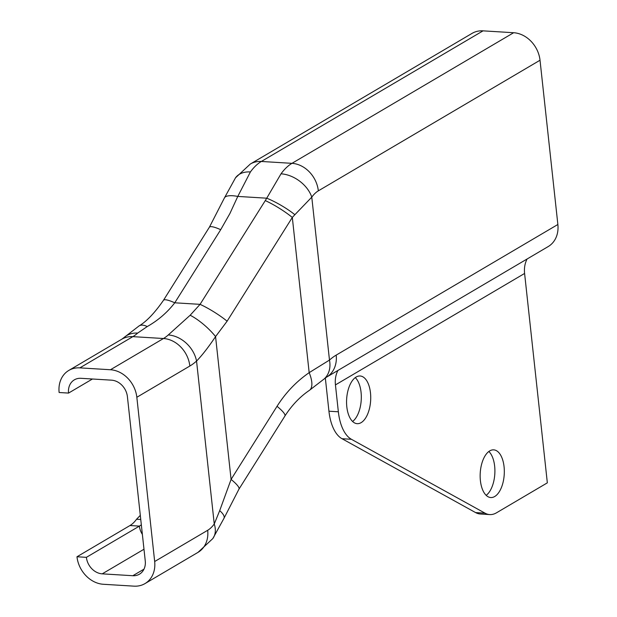 <?xml version="1.0" encoding="UTF-8"?>
<svg xmlns="http://www.w3.org/2000/svg" width="617" height="617" viewBox="0 0 617 617"><rect width="100%" height="100%" fill="white"/><g stroke="black" fill="none" stroke-linecap="round" stroke-linejoin="round"><path stroke-width="0.93" d="M92.442 379.008L68.549 393.083A16.381 13.404 59.5 0 1 74.364 379.833A16.381 13.404 59.5 0 1 80.981 378.306L111.584 380.172A16.381 13.404 59.5 0 1 127.41 396.685L145.257 560.946A16.381 13.404 59.5 0 1 139.45 574.188A16.381 13.404 59.5 0 1 132.832 575.723L102.221 573.849A16.381 13.404 59.5 0 1 86.395 557.336L139.403 526.108A40.953 20.616 93.5 0 0 141.332 524.782M86.395 557.336L76.978 556.765L129.986 525.53A40.953 20.616 93.5 0 0 136.558 519.236L140.753 519.499M136.558 519.236L140.306 515.365M68.819 370.424A27.302 22.335 59.5 0 1 79.848 367.871L132.856 336.643A27.302 22.335 59.5 0 0 121.827 339.188L68.819 370.424A27.302 22.335 59.5 0 0 59.132 392.505L68.549 393.083M224.249 198.304A27.302 8.114 22.3 0 1 224.318 198.126A27.302 8.114 22.3 0 1 237.784 196.422L250.409 171.942A68.256 34.359 -86.5 0 1 261.353 161.461L483.034 30.85A27.302 22.335 -120.5 0 0 472.013 33.403L250.332 164.014A27.302 22.335 59.5 0 1 261.353 161.461L291.964 163.335A27.302 22.335 59.5 0 1 318.341 190.846L540.022 60.235A27.302 22.335 -120.5 0 0 513.645 32.724L483.034 30.85M163.382 300.433A27.302 4.921 32.1 0 1 163.436 300.332A27.302 4.921 32.1 0 1 174.758 302.8L220.701 229.694A27.302 4.921 -147.9 0 0 209.379 227.226L224.318 198.126L235.509 177.812A27.302 18.487 35.9 0 1 250.409 171.942M138.786 326.123A27.302 11.121 55.6 0 1 138.941 326.007A27.302 11.121 55.6 0 1 138.979 325.984A27.302 11.121 55.6 0 1 147.239 326.563C158.16 320.339 167.33 312.418 174.758 302.8L200.07 304.351A27.302 4.921 32.1 0 1 227.11 321.195L292.311 217.439A27.302 4.921 -147.9 0 0 265.279 200.594L200.07 304.351L190.152 315.248A27.302 7.72 41.5 0 1 215.564 336.597L227.11 321.195M138.987 325.984L124.171 337.43A27.302 21.009 48.1 0 1 137.653 333.095L147.239 326.563M337.946 370.439A27.302 22.335 -120.5 0 0 335.44 384.908L338.355 411.786A40.953 20.616 93.5 0 0 351.42 439.289L485.008 513.159A40.953 20.616 93.5 0 0 489.736 514.578L480.311 514A40.953 20.616 -86.5 0 1 475.591 512.58L342.003 438.71A40.953 20.616 -86.5 0 1 328.938 411.207L325.329 377.982M489.736 514.578A40.953 20.616 93.5 0 0 496.484 512.812L547.341 482.841L524.597 273.454A27.302 22.335 59.5 0 1 527.103 258.993M494.711 496.515A23.886 12.024 -86.5 0 1 490.777 497.541A23.886 12.024 -86.5 0 1 480.234 472.969A23.886 12.024 -86.5 0 1 493.693 449.855A23.886 12.024 -86.5 0 1 504.313 470.54A23.886 12.024 -86.5 0 1 494.711 496.515M486.181 495.343A23.886 12.024 93.5 0 0 494.819 473.856A23.886 12.024 93.5 0 0 488.865 451.482M361.122 422.645A23.886 12.024 -86.5 0 1 357.189 423.671A23.886 12.024 -86.5 0 1 346.646 399.099A23.886 12.024 -86.5 0 1 360.104 375.984A23.886 12.024 -86.5 0 1 370.724 396.669A23.886 12.024 -86.5 0 1 361.122 422.645M352.592 421.473A23.886 12.024 93.5 0 0 361.23 399.986A23.886 12.024 93.5 0 0 355.284 377.612M557.868 224.495L336.188 355.107A27.302 22.335 59.5 0 1 326.501 377.188L548.181 246.576A27.302 22.335 -120.5 0 0 557.868 224.495L540.022 60.235M513.645 32.724L291.964 163.335A68.256 34.359 93.5 0 0 281.02 173.817A27.302 18.487 35.9 0 1 311.778 197.139A40.953 20.616 -86.5 0 1 318.341 190.846M281.02 173.817L266.729 198.196A27.302 5.53 30.4 0 1 294.872 214.708L311.778 197.139L329.478 360.073L309.171 372.653A27.302 11.121 55.6 0 1 309.387 390.368A27.302 11.121 55.6 0 1 309.348 390.399A27.302 11.121 55.6 0 1 309.14 390.53M190.152 315.248L168.264 334.969A27.302 21.009 48.1 0 1 196.553 361.061C202.091 355.377 208.423 347.224 215.564 336.597L231.082 479.409A27.302 4.921 32.1 0 1 238.956 489.15A27.302 4.921 32.1 0 1 238.887 489.25M168.264 334.969A68.256 34.359 -86.5 0 1 163.466 338.517L110.451 369.745A27.302 22.335 59.5 0 1 136.835 397.263L189.843 366.028A95.558 48.103 93.5 0 0 196.553 361.061L214.253 523.995A27.302 18.487 35.9 0 1 212.819 538.572L224.01 518.257A27.302 8.114 -157.7 0 0 219.691 510.652L214.253 523.995A40.953 20.616 -86.5 0 1 207.69 530.288A27.302 22.335 59.5 0 1 198.003 552.369L212.819 538.579M309.341 390.391C299.978 396.739 291.826 405.292 284.892 416.035A27.302 4.921 32.1 0 0 277.025 406.31C285.625 392.728 296.345 381.514 309.171 372.653L292.311 217.439L294.872 214.708M235.347 178.035A27.302 18.487 35.9 0 1 235.509 177.804L250.332 164.014M207.69 530.288L154.674 561.516A27.302 22.335 59.5 0 1 144.987 583.597A27.302 22.335 59.5 0 1 133.966 586.15L103.355 584.276A27.302 22.335 59.5 0 1 76.978 556.765M336.188 355.107A95.558 48.103 93.5 0 0 329.478 360.073A27.302 21.009 48.1 0 1 324.18 378.938A27.302 21.009 48.1 0 1 324.156 378.954A27.302 21.009 48.1 0 1 323.84 379.231M277.025 406.31L231.082 479.409L219.691 510.652M110.451 369.745L79.848 367.871M154.674 561.516L136.835 397.263M129.986 525.53L139.403 526.108A16.381 13.404 59.5 0 0 142.373 534.407M220.701 229.694L229.917 213.497L237.784 196.422L266.729 198.196L265.279 200.594M475.591 512.58L485.008 513.159M342.003 438.71L351.42 439.289M338.355 411.786L328.938 411.207M335.44 384.908L524.597 273.454M143.985 549.238L102.221 573.849M132.832 575.723L143.992 569.144M137.653 333.095A68.256 34.359 93.5 0 1 132.856 336.643L163.466 338.517A27.302 22.335 59.5 0 1 189.843 366.028M138.948 326.023C146.591 321.434 154.759 312.865 163.443 300.332L209.371 227.226M121.827 339.188L124.171 337.422M324.156 378.954L326.501 377.188M324.18 378.931L309.379 390.36M238.956 489.15L284.9 416.051M144.987 583.597L198.003 552.369M238.949 489.15L224.01 518.249"/></g></svg>
